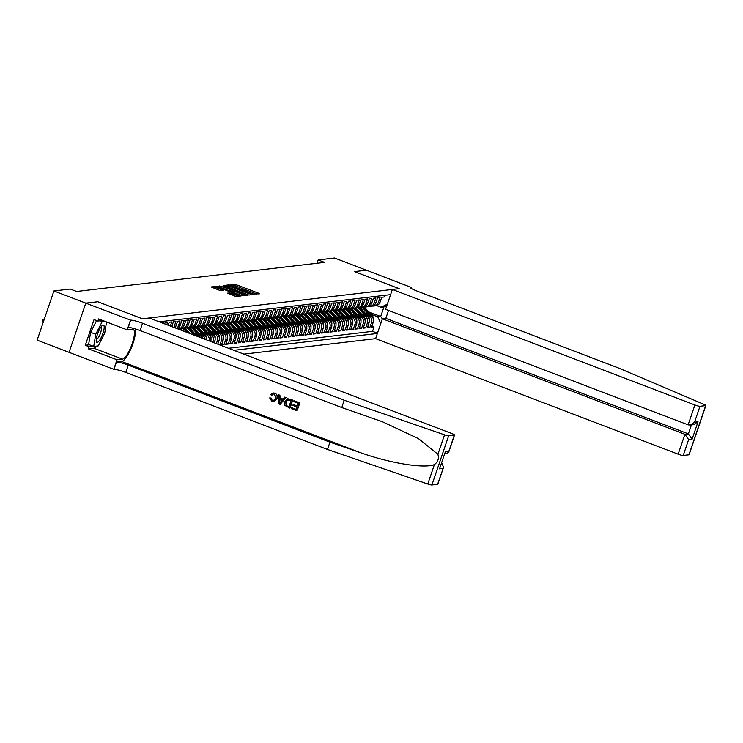 <?xml version="1.0" encoding="UTF-8"?>
<svg xmlns="http://www.w3.org/2000/svg" width="743" height="743" viewBox="0 0 743 743"><rect width="100%" height="100%" fill="white"/><g stroke="black" fill="none" stroke-linecap="round" stroke-linejoin="round"><path stroke-width="1.11" d="M254.013 293.987L259.521 293.782L258.685 293.253L236.125 284.643L230.116 284.718L232.438 285.321A4.449 0.585 18.8 0 1 237.751 286.696L239.636 287.42A4.449 0.585 18.8 0 1 242.543 289.008A4.449 0.585 18.8 0 1 242.339 289.101L244.085 289.77A4.449 0.585 18.8 0 1 249.407 291.154L251.283 291.869A4.449 0.585 18.8 0 1 254.19 293.457A4.449 0.585 18.8 0 1 253.985 293.55L254.19 293.457M227.442 293.132L236.274 296.503L241.104 295.937L240.258 295.417L216.037 286.371L211.151 286.965L219.705 290.383L223.494 290.541L218.795 288.6A3.724 0.492 18.8 0 1 216.371 287.272A3.724 0.492 18.8 0 1 220.987 288.34L235.828 294.014A3.724 0.492 18.8 0 1 238.262 295.342A3.724 0.492 18.8 0 1 233.646 294.265L229.503 292.891L227.404 293.225M53.895 290.95L70.251 289.036L76.631 291.47L324.552 262.363L318.171 259.92L334.526 258.007L366.438 270.192L354.522 271.585L399.195 288.646L392.36 289.454L694.891 404.981A4.254 0.567 18.8 0 0 699.971 406.291L705.655 405.622A4.254 0.567 18.8 0 0 705.85 405.529A4.254 0.567 18.8 0 0 703.955 404.368L618.603 368.045L416.925 291.033A9.919 1.31 -161.2 0 1 410.452 287.495A9.919 1.31 -161.2 0 1 410.907 287.272L366.457 270.183L354.457 271.594L399.14 288.656L142.461 318.793L97.788 301.732L85.807 303.135L53.895 290.95L37.15 340.145L69.043 352.331L85.789 303.144L97.723 301.742L142.405 318.803L149.241 317.995L451.763 433.522A4.254 0.567 18.8 0 1 454.53 435.045A4.254 0.567 18.8 0 1 454.335 435.129L448.651 435.797L431.906 484.993A4.254 0.567 -161.2 0 1 427.782 484.027L327.477 449.459L125.799 372.438A9.919 1.31 18.8 0 0 113.948 369.373L69.043 352.34M247.335 294.581L248.998 295.017L253.818 294.451L252.973 293.922L230.423 285.312L228.76 284.875L223.875 285.479L247.335 294.581M247.456 295.194L240.973 295.333L217.513 286.222L221.303 286.38L232.113 290.299L233.543 290.114L232.633 289.612L223.689 285.916L247.456 295.194M216.594 332.251L218.247 332.883A5.665 5.415 83.3 0 1 221.544 340.145L223.206 339.95L221.553 344.808L224.052 344.511L221.934 343.703M220.764 331.759L222.417 332.39A5.665 5.415 83.3 0 1 225.705 339.662L227.377 339.458L225.723 344.315L228.222 344.018L226.095 343.21M224.934 331.267L226.578 331.898A5.665 5.415 83.3 0 1 229.875 339.17L231.537 338.975L229.893 343.823L232.392 343.535L230.265 342.718M229.095 330.784L230.748 331.415A5.665 5.415 83.3 0 1 234.045 338.678L235.707 338.483L234.054 343.34L236.553 343.043L234.435 342.235M233.265 330.291L234.909 330.923A5.665 5.415 83.3 0 1 238.206 338.195L239.878 337.991L238.224 342.848L240.723 342.551L238.596 341.743M237.426 329.799L239.079 330.431A5.665 5.415 83.3 0 1 242.376 337.703L244.038 337.508L242.385 342.356L244.893 342.068L242.766 341.251M241.596 329.316L243.249 329.948A5.665 5.415 83.3 0 1 246.546 337.211L248.208 337.016L246.555 341.873L249.054 341.576L246.936 340.768M245.766 328.824L247.41 329.455A5.665 5.415 83.3 0 1 250.707 336.728L252.379 336.523L250.725 341.381L253.224 341.083L251.097 340.275M249.927 328.332L251.58 328.963A5.665 5.415 83.3 0 1 254.877 336.235L256.539 336.04L254.886 340.888L257.394 340.6L255.267 339.783M254.097 327.849L255.75 328.48A5.665 5.415 83.3 0 1 259.038 335.743L260.709 335.548L259.056 340.405L261.555 340.108L259.437 339.3M258.267 327.357L259.911 327.988A5.665 5.415 83.3 0 1 263.208 335.251L264.88 335.056L263.226 339.913L265.725 339.616L263.598 338.808M262.428 326.864L264.081 327.496A5.665 5.415 83.3 0 1 267.378 334.768L269.04 334.573L267.387 339.421L269.885 339.133L267.768 338.316M266.598 326.381L268.251 327.013A5.665 5.415 83.3 0 1 271.539 334.276L273.21 334.081L271.557 338.938L274.056 338.641L271.929 337.833M270.768 325.889L272.412 326.521A5.665 5.415 83.3 0 1 275.709 333.783L277.371 333.588L275.727 338.446L278.226 338.149L276.099 337.341M274.929 325.397L276.582 326.028A5.665 5.415 83.3 0 1 279.879 333.301L281.541 333.105L279.888 337.954L282.386 337.666L280.269 336.848M279.099 324.914L280.743 325.545A5.665 5.415 83.3 0 1 284.04 332.808L285.711 332.613L284.058 337.471L286.557 337.173L284.43 336.365M283.259 324.422L284.913 325.053A5.665 5.415 83.3 0 1 288.21 332.316L289.872 332.121L288.219 336.978L290.727 336.681L288.6 335.873M287.43 323.929L289.083 324.561A5.665 5.415 83.3 0 1 292.38 331.833L294.042 331.638L292.389 336.486L294.887 336.198L292.77 335.381M291.6 323.446L293.244 324.069A5.665 5.415 83.3 0 1 296.541 331.341L298.212 331.146L296.559 336.003L299.058 335.706L296.931 334.898M295.76 322.954L297.414 323.586A5.665 5.415 83.3 0 1 300.711 330.849L302.373 330.654L300.72 335.511L303.228 335.214L301.101 334.406M299.931 322.462L301.584 323.094A5.665 5.415 83.3 0 1 304.871 330.366L306.543 330.171L304.89 335.019L307.388 334.731L305.271 333.913M304.101 321.979L305.744 322.601A5.665 5.415 83.3 0 1 309.042 329.873L310.713 329.678L309.06 334.536L311.558 334.239L309.432 333.431M308.261 321.487L309.915 322.118A5.665 5.415 83.3 0 1 313.212 329.381L314.874 329.186L313.221 334.044L315.719 333.746L313.602 332.938M312.431 320.995L314.085 321.626A5.665 5.415 83.3 0 1 317.372 328.898L319.044 328.703L317.391 333.551L319.889 333.263L317.763 332.446M316.602 320.512L318.245 321.134A5.665 5.415 83.3 0 1 321.543 328.406L323.205 328.211L321.561 333.068L324.059 332.771L321.933 331.963M320.762 320.019L322.416 320.651A5.665 5.415 83.3 0 1 325.713 327.914L327.375 327.719L325.722 332.576L328.22 332.279L326.103 331.471M324.932 319.527L326.576 320.159A5.665 5.415 83.3 0 1 329.873 327.431L331.545 327.236L329.892 332.084L332.39 331.796L330.264 330.979M329.093 319.044L330.746 319.666A5.665 5.415 83.3 0 1 334.044 326.939L335.706 326.744L334.053 331.592L336.56 331.304L334.434 330.496M333.263 318.552L334.917 319.184A5.665 5.415 83.3 0 1 338.214 326.446L339.876 326.251L338.223 331.109L340.721 330.811L338.604 330.003M337.433 318.06L339.077 318.691A5.665 5.415 83.3 0 1 342.374 325.963L344.046 325.768L342.393 330.616L344.891 330.329L342.764 329.511M341.594 317.577L343.247 318.199A5.665 5.415 83.3 0 1 346.544 325.471L348.207 325.276L346.554 330.124L349.061 329.836L346.935 329.028M345.764 317.085L347.418 317.716A5.665 5.415 83.3 0 1 350.705 324.979L352.377 324.784L350.724 329.641L353.222 329.344L351.105 328.536M349.934 316.592L351.578 317.224A5.665 5.415 83.3 0 1 354.875 324.496L356.547 324.301L354.894 329.149L357.392 328.852L355.265 328.044M354.095 316.109L355.748 316.732A5.665 5.415 83.3 0 1 359.045 324.004L360.708 323.809L359.055 328.657L361.553 328.369L359.436 327.552M358.265 315.617L359.918 316.249A5.665 5.415 83.3 0 1 363.206 323.511L364.878 323.316L363.225 328.174L365.723 327.877L363.596 327.069M362.435 315.125L364.079 315.756A5.665 5.415 83.3 0 1 367.376 323.029L369.039 322.834L367.395 327.682L369.893 327.384L371.546 322.536A5.665 5.415 -96.7 0 0 368.249 315.264L366.596 314.642M367.766 326.576L369.893 327.384M384.809 295.315L384.242 296.986L381.744 297.274L380.091 302.132A5.665 5.415 -96.7 0 1 375.642 305.81L373.98 306.005A5.665 5.415 -96.7 0 0 378.419 302.327L380.072 297.469L377.574 297.767L375.921 302.615A5.665 5.415 -96.7 0 1 371.481 306.302L369.81 306.497A5.665 5.415 83.3 0 1 368.547 306.488M369.81 306.497A5.665 5.415 83.3 0 0 374.258 302.819L375.912 297.962L373.413 298.259L371.76 303.107A5.665 5.415 -96.7 0 1 367.311 306.785L365.649 306.98A5.665 5.415 83.3 0 1 364.376 306.98M365.649 306.98A5.665 5.415 83.3 0 0 370.088 303.302L371.741 298.454L369.243 298.742L367.59 303.599A5.665 5.415 -96.7 0 1 363.141 307.277L361.479 307.472A5.665 5.415 83.3 0 1 360.206 307.463M361.479 307.472A5.665 5.415 83.3 0 0 365.928 303.794L367.571 298.937L365.073 299.234L363.42 304.091A5.665 5.415 -96.7 0 1 358.98 307.769L357.309 307.964A5.665 5.415 83.3 0 1 356.046 307.955M357.309 307.964A5.665 5.415 83.3 0 0 361.757 304.286L363.411 299.429L360.912 299.726L359.259 304.574A5.665 5.415 -96.7 0 1 354.81 308.252L353.148 308.447A5.665 5.415 83.3 0 1 351.876 308.447M353.148 308.447A5.665 5.415 83.3 0 0 357.587 304.769L359.24 299.921L356.742 300.209L355.089 305.067A5.665 5.415 -96.7 0 1 350.64 308.744L348.978 308.939A5.665 5.415 83.3 0 1 347.705 308.93M348.978 308.939A5.665 5.415 83.3 0 0 353.427 305.262L355.08 300.404L352.572 300.701L350.919 305.559A5.665 5.415 -96.7 0 1 346.479 309.237L344.808 309.432A5.665 5.415 83.3 0 1 343.545 309.422M344.808 309.432A5.665 5.415 83.3 0 0 349.256 305.754L350.91 300.896L348.411 301.194L346.758 306.042A5.665 5.415 -96.7 0 1 342.309 309.72L340.647 309.915A5.665 5.415 83.3 0 1 339.375 309.915M340.647 309.915A5.665 5.415 83.3 0 0 345.086 306.237L346.74 301.389L344.241 301.677L342.588 306.534A5.665 5.415 -96.7 0 1 338.149 310.212L336.477 310.407A5.665 5.415 83.3 0 1 335.214 310.398M336.477 310.407A5.665 5.415 83.3 0 0 340.926 306.729L342.579 301.872L340.071 302.169L338.427 307.026A5.665 5.415 -96.7 0 1 333.978 310.704L332.307 310.899A5.665 5.415 83.3 0 1 331.044 310.89M332.307 310.899A5.665 5.415 83.3 0 0 336.755 307.221L338.409 302.364L335.91 302.661L334.257 307.509A5.665 5.415 -96.7 0 1 329.808 311.187L328.146 311.382A5.665 5.415 83.3 0 1 326.874 311.382M328.146 311.382A5.665 5.415 83.3 0 0 332.585 307.704L334.239 302.856L331.74 303.144L330.087 308.001A5.665 5.415 -96.7 0 1 325.648 311.679L323.976 311.874A5.665 5.415 83.3 0 1 322.713 311.865M323.976 311.874A5.665 5.415 83.3 0 0 328.425 308.196L330.078 303.339L327.57 303.636L325.926 308.494A5.665 5.415 -96.7 0 1 321.478 312.171L319.815 312.366A5.665 5.415 83.3 0 1 318.543 312.357M319.815 312.366A5.665 5.415 83.3 0 0 324.254 308.689L325.908 303.831L323.409 304.128L321.756 308.977A5.665 5.415 -96.7 0 1 317.307 312.654L315.645 312.859A5.665 5.415 83.3 0 1 314.373 312.849M315.645 312.859A5.665 5.415 83.3 0 0 320.094 309.172L321.738 304.324L319.239 304.611L317.586 309.469A5.665 5.415 -96.7 0 1 313.147 313.147L311.475 313.342A5.665 5.415 83.3 0 1 310.212 313.332M311.475 313.342A5.665 5.415 83.3 0 0 315.924 309.664L317.577 304.806L315.078 305.104L313.425 309.961A5.665 5.415 -96.7 0 1 308.977 313.639L307.314 313.834A5.665 5.415 83.3 0 1 306.042 313.825M307.314 313.834A5.665 5.415 83.3 0 0 311.754 310.156L313.407 305.299L310.908 305.596L309.255 310.444A5.665 5.415 -96.7 0 1 304.806 314.122L303.144 314.326A5.665 5.415 83.3 0 1 301.872 314.317M303.144 314.326A5.665 5.415 83.3 0 0 307.593 310.639L309.237 305.791L306.738 306.079L305.085 310.936A5.665 5.415 -96.7 0 1 300.646 314.614L298.974 314.809A5.665 5.415 83.3 0 1 297.711 314.8M298.974 314.809A5.665 5.415 83.3 0 0 303.423 311.131L305.076 306.274L302.577 306.571L300.924 311.428A5.665 5.415 -96.7 0 1 296.476 315.106L294.813 315.301A5.665 5.415 83.3 0 1 293.541 315.292M294.813 315.301A5.665 5.415 83.3 0 0 299.253 311.623L300.906 306.766L298.407 307.063L296.754 311.911A5.665 5.415 -96.7 0 1 292.315 315.589L290.643 315.794A5.665 5.415 83.3 0 1 289.38 315.784M290.643 315.794A5.665 5.415 83.3 0 0 295.092 312.106L296.745 307.258L294.237 307.546L292.593 312.404A5.665 5.415 -96.7 0 1 288.145 316.081L286.473 316.277A5.665 5.415 83.3 0 1 285.21 316.267M286.473 316.277A5.665 5.415 83.3 0 0 290.922 312.599L292.575 307.751L290.076 308.039L288.423 312.896A5.665 5.415 -96.7 0 1 283.975 316.574L282.312 316.769A5.665 5.415 83.3 0 1 281.04 316.759M282.312 316.769A5.665 5.415 83.3 0 0 286.752 313.091L288.405 308.234L285.906 308.531L284.253 313.379A5.665 5.415 -96.7 0 1 279.814 317.066L278.142 317.261A5.665 5.415 83.3 0 1 276.879 317.252M278.142 317.261A5.665 5.415 83.3 0 0 282.591 313.574L284.244 308.726L281.736 309.014L280.092 313.871A5.665 5.415 -96.7 0 1 275.644 317.549L273.981 317.744A5.665 5.415 83.3 0 1 272.709 317.735M273.981 317.744A5.665 5.415 83.3 0 0 278.421 314.066L280.074 309.218L277.576 309.506L275.922 314.363A5.665 5.415 -96.7 0 1 271.474 318.041L269.811 318.236A5.665 5.415 83.3 0 1 268.539 318.227M269.811 318.236A5.665 5.415 83.3 0 0 274.26 314.558L275.904 309.701L273.405 309.998L271.752 314.846A5.665 5.415 -96.7 0 1 267.313 318.533L265.641 318.728A5.665 5.415 83.3 0 1 264.378 318.719M265.641 318.728A5.665 5.415 83.3 0 0 270.09 315.041L271.743 310.193L269.245 310.481L267.591 315.338A5.665 5.415 -96.7 0 1 263.143 319.016L261.48 319.211A5.665 5.415 83.3 0 1 260.208 319.202M261.48 319.211A5.665 5.415 83.3 0 0 265.92 315.534L267.573 310.685L265.075 310.973L263.421 315.831A5.665 5.415 -96.7 0 1 258.973 319.509L257.31 319.704A5.665 5.415 83.3 0 1 256.038 319.694M257.31 319.704A5.665 5.415 83.3 0 0 261.759 316.026L263.403 311.168L260.904 311.466L259.251 316.314A5.665 5.415 -96.7 0 1 254.812 320.001L253.14 320.196A5.665 5.415 83.3 0 1 251.877 320.187M253.14 320.196A5.665 5.415 83.3 0 0 257.589 316.509L259.242 311.661L256.744 311.958L255.09 316.806A5.665 5.415 -96.7 0 1 250.642 320.484L248.979 320.679A5.665 5.415 83.3 0 1 247.707 320.679M248.979 320.679A5.665 5.415 83.3 0 0 253.419 317.001L255.072 312.153L252.574 312.441L250.92 317.298A5.665 5.415 -96.7 0 1 246.481 320.976L244.809 321.171A5.665 5.415 83.3 0 1 243.546 321.162M244.809 321.171A5.665 5.415 83.3 0 0 249.258 317.493L250.911 312.636L248.403 312.933L246.76 317.781A5.665 5.415 -96.7 0 1 242.311 321.468L240.639 321.663A5.665 5.415 83.3 0 1 239.376 321.654M240.639 321.663A5.665 5.415 83.3 0 0 245.088 317.976L246.741 313.128L244.243 313.425L242.589 318.273A5.665 5.415 -96.7 0 1 238.141 321.951L236.478 322.146A5.665 5.415 83.3 0 1 235.206 322.146M236.478 322.146A5.665 5.415 83.3 0 0 240.918 318.468L242.571 313.62L240.073 313.908L238.419 318.766A5.665 5.415 -96.7 0 1 233.98 322.443L232.308 322.638A5.665 5.415 83.3 0 1 231.045 322.629M232.308 322.638A5.665 5.415 83.3 0 0 236.757 318.961L238.41 314.103L235.903 314.4L234.259 319.249A5.665 5.415 -96.7 0 1 229.81 322.936L228.147 323.131A5.665 5.415 83.3 0 1 226.875 323.121M228.147 323.131A5.665 5.415 83.3 0 0 232.587 319.453L234.24 314.595L231.742 314.893L230.089 319.741A5.665 5.415 -96.7 0 1 225.64 323.419L223.977 323.614A5.665 5.415 83.3 0 1 222.705 323.614M223.977 323.614A5.665 5.415 83.3 0 0 228.426 319.936L230.07 315.088L227.572 315.376L225.918 320.233A5.665 5.415 -96.7 0 1 221.479 323.911L219.807 324.106A5.665 5.415 83.3 0 1 218.544 324.097M219.807 324.106A5.665 5.415 83.3 0 0 224.256 320.428L225.909 315.571L223.411 315.868L221.758 320.716A5.665 5.415 -96.7 0 1 217.309 324.403L215.646 324.598A5.665 5.415 83.3 0 1 214.374 324.589M215.646 324.598A5.665 5.415 83.3 0 0 220.086 320.92L221.739 316.063L219.241 316.36L217.588 321.208A5.665 5.415 -96.7 0 1 213.139 324.886L211.476 325.081A5.665 5.415 83.3 0 1 210.204 325.081M211.476 325.081A5.665 5.415 83.3 0 0 215.925 321.403L217.569 316.555L215.071 316.843L213.417 321.7A5.665 5.415 -96.7 0 1 208.978 325.378L207.306 325.573A5.665 5.415 83.3 0 1 206.043 325.564M207.306 325.573A5.665 5.415 83.3 0 0 211.755 321.895L213.408 317.038L210.91 317.335L209.257 322.183A5.665 5.415 -96.7 0 1 204.808 325.871L203.145 326.066A5.665 5.415 83.3 0 1 201.873 326.056M203.145 326.066A5.665 5.415 83.3 0 0 207.585 322.388L209.238 317.53L206.74 317.828L205.087 322.676A5.665 5.415 -96.7 0 1 200.647 326.353L198.975 326.548A5.665 5.415 83.3 0 1 197.712 326.548M198.975 326.548A5.665 5.415 83.3 0 0 203.424 322.871L205.077 318.023L202.57 318.31L200.926 323.168A5.665 5.415 -96.7 0 1 196.477 326.846L194.805 327.041A5.665 5.415 83.3 0 1 193.542 327.031M194.805 327.041A5.665 5.415 83.3 0 0 199.254 323.363L200.907 318.506L198.409 318.803L196.756 323.66A5.665 5.415 -96.7 0 1 192.307 327.338L190.645 327.533A5.665 5.415 83.3 0 1 189.372 327.524M190.645 327.533A5.665 5.415 83.3 0 0 195.084 323.855L196.737 318.998L194.239 319.295L192.586 324.143A5.665 5.415 -96.7 0 1 188.146 327.821L186.474 328.016A5.665 5.415 83.3 0 1 185.211 328.016M186.474 328.016A5.665 5.415 83.3 0 0 190.923 324.338L192.576 319.49L190.069 319.778L188.425 324.635A5.665 5.415 -96.7 0 1 183.976 328.313L182.314 328.508A5.665 5.415 83.3 0 1 181.041 328.499M182.314 328.508A5.665 5.415 83.3 0 0 186.753 324.83L188.406 319.973L185.908 320.27L184.255 325.128A5.665 5.415 -96.7 0 1 179.806 328.805L178.144 329A5.665 5.415 83.3 0 1 178.069 329.01M178.144 329A5.665 5.415 83.3 0 0 182.592 325.323L184.236 320.465L181.738 320.762L180.085 325.61A5.665 5.415 -96.7 0 1 177.41 328.759M176.555 328.434A5.665 5.415 83.3 0 0 178.422 325.805L180.075 320.957L177.577 321.245L175.924 326.103A5.665 5.415 -96.7 0 1 174.976 327.83M173.76 327.366A5.665 5.415 83.3 0 0 174.252 326.298L175.905 321.44L173.407 321.738L171.744 326.595M170.333 326.056L171.735 321.933L169.237 322.23L168.215 325.248M166.794 324.7L167.574 322.425L165.076 322.713L164.677 323.892M163.256 323.354L163.404 322.908L162.411 323.029M202.235 338.232A5.665 5.415 -96.7 0 0 199.078 335.13L194.61 333.421M199.997 337.387A5.665 5.415 83.3 0 0 197.415 335.325L195.762 334.694M206.851 339.997A5.665 5.415 -96.7 0 0 203.248 334.638L198.771 332.929M205.124 339.337A5.665 5.415 83.3 0 0 201.576 334.833L199.932 334.211M210.696 341.464L210.706 341.418A5.665 5.415 -96.7 0 0 207.408 334.155L202.941 332.446M209.229 340.907A5.665 5.415 83.3 0 0 205.746 334.35L204.093 333.718M214.235 342.82L214.876 340.935A5.665 5.415 -96.7 0 0 211.579 333.663L207.111 331.954M212.814 342.282L213.204 341.13A5.665 5.415 83.3 0 0 209.916 333.858L208.263 333.226M217.773 344.167L219.046 340.443A5.665 5.415 -96.7 0 0 215.749 333.17L211.272 331.462M216.352 343.628L217.374 340.638A5.665 5.415 83.3 0 0 214.077 333.366L212.433 332.734M223.206 339.95A5.665 5.415 -96.7 0 0 219.909 332.688L215.442 330.979M227.377 339.458A5.665 5.415 -96.7 0 0 224.08 332.195L219.603 330.486M231.537 338.975A5.665 5.415 -96.7 0 0 228.25 331.703L223.773 329.994M235.707 338.483A5.665 5.415 -96.7 0 0 232.41 331.22L227.943 329.511M239.878 337.991A5.665 5.415 -96.7 0 0 236.58 330.728L232.104 329.019M244.038 337.508A5.665 5.415 -96.7 0 0 240.751 330.236L236.274 328.527M248.208 337.016A5.665 5.415 -96.7 0 0 244.911 329.753L240.444 328.044M252.379 336.523A5.665 5.415 -96.7 0 0 249.081 329.26L244.605 327.552M256.539 336.04A5.665 5.415 -96.7 0 0 253.242 328.768L248.775 327.059M260.709 335.548A5.665 5.415 -96.7 0 0 257.412 328.285L252.945 326.576M264.88 335.056A5.665 5.415 -96.7 0 0 261.582 327.793L257.106 326.084M269.04 334.573A5.665 5.415 -96.7 0 0 265.743 327.301L261.276 325.592M273.21 334.081A5.665 5.415 -96.7 0 0 269.913 326.809L265.437 325.109M277.371 333.588A5.665 5.415 -96.7 0 0 274.083 326.326L269.607 324.617M281.541 333.105A5.665 5.415 -96.7 0 0 278.244 325.833L273.777 324.124M285.711 332.613A5.665 5.415 -96.7 0 0 282.414 325.341L277.938 323.642M289.872 332.121A5.665 5.415 -96.7 0 0 286.584 324.858L282.108 323.149M294.042 331.638A5.665 5.415 -96.7 0 0 290.745 324.366L286.278 322.657M298.212 331.146A5.665 5.415 -96.7 0 0 294.915 323.874L290.439 322.174M302.373 330.654A5.665 5.415 -96.7 0 0 299.076 323.391L294.609 321.682M306.543 330.171A5.665 5.415 -96.7 0 0 303.246 322.899L298.779 321.19M310.713 329.678A5.665 5.415 -96.7 0 0 307.416 322.406L302.94 320.707M314.874 329.186A5.665 5.415 -96.7 0 0 311.577 321.923L307.11 320.214M319.044 328.703A5.665 5.415 -96.7 0 0 315.747 321.431L311.271 319.722M323.205 328.211A5.665 5.415 -96.7 0 0 319.917 320.939L315.441 319.23M327.375 327.719A5.665 5.415 -96.7 0 0 324.078 320.456L319.611 318.747M331.545 327.236A5.665 5.415 -96.7 0 0 328.248 319.964L323.772 318.255M335.706 326.744A5.665 5.415 -96.7 0 0 332.418 319.471L327.942 317.763M339.876 326.251A5.665 5.415 -96.7 0 0 336.579 318.988L332.112 317.28M344.046 325.768A5.665 5.415 -96.7 0 0 340.749 318.496L336.273 316.787M348.207 325.276A5.665 5.415 -96.7 0 0 344.91 318.004L340.443 316.295M352.377 324.784A5.665 5.415 -96.7 0 0 349.08 317.521L344.613 315.812M356.547 324.301A5.665 5.415 -96.7 0 0 353.25 317.029L348.773 315.32M360.708 323.809A5.665 5.415 -96.7 0 0 357.411 316.537L352.944 314.828M364.878 323.316A5.665 5.415 -96.7 0 0 361.581 316.054L357.104 314.345M369.039 322.834A5.665 5.415 -96.7 0 0 365.751 315.561L361.274 313.852M243.834 354.123L375.614 338.65L678.136 454.177L684.907 434.293L688.362 433.893L691.417 424.922M233.859 350.315L377.379 333.458M390.595 294.637L159.206 321.803M228.5 348.263L372.54 331.35L374.054 326.901L371.556 327.189L373.209 322.341A5.665 5.415 -96.7 0 0 369.912 315.069L365.445 313.36M372.707 305.995A5.665 5.415 -96.7 0 0 373.98 306.005M367.376 323.029L365.723 327.877M363.206 323.511L361.553 328.369M359.045 324.004L357.392 328.852M354.875 324.496L353.222 329.344M350.705 324.979L349.061 329.836M346.544 325.471L344.891 330.329M342.374 325.963L340.721 330.811M338.214 326.446L336.56 331.304M334.044 326.939L332.39 331.796M329.873 327.431L328.22 332.279M325.713 327.914L324.059 332.771M321.543 328.406L319.889 333.263M317.372 328.898L315.719 333.746M313.212 329.381L311.558 334.239M309.042 329.873L307.388 334.731M304.871 330.366L303.228 335.214M300.711 330.849L299.058 335.706M296.541 331.341L294.887 336.198M292.38 331.833L290.727 336.681M288.21 332.316L286.557 337.173M284.04 332.808L282.386 337.666M279.879 333.301L278.226 338.149M275.709 333.783L274.056 338.641M271.539 334.276L269.885 339.133M267.378 334.768L265.725 339.616M263.208 335.251L261.555 340.108M259.038 335.743L257.394 340.6M254.877 336.235L253.224 341.083M250.707 336.728L249.054 341.576M246.546 337.211L244.893 342.068M242.376 337.703L240.723 342.551M238.206 338.195L236.553 343.043M234.045 338.678L232.392 343.535M229.875 339.17L228.222 344.018M225.705 339.662L224.052 344.511M221.544 340.145L219.9 344.984M380.787 323.465L377.778 316.824L370.766 314.15M377.778 316.824L380.695 316.481L383.955 306.905L381.038 307.249L387.354 304.175M368.742 311.921L380.695 316.481L382.357 318.849M376.664 305.587L381.038 307.249M318.171 259.92L317.038 263.245M371.937 326.084L374.054 326.901M372.54 331.35L377.463 333.236M383.955 306.905L386.824 305.717M235.912 286.064L234.026 285.535M256.92 294.079L252.88 292.538M247.568 290.513L241.224 288.089M229.076 286.343L226.086 286.473M251.617 293.829L229.476 285.674A4.449 0.585 18.8 0 0 229.271 285.767A4.449 0.585 18.8 0 0 232.169 287.355L245.701 292.519A4.449 0.585 18.8 0 0 251.023 293.903L251.617 293.829L251.301 294.739M229.02 287.002A4.449 0.585 18.8 0 0 228.816 287.095A4.449 0.585 18.8 0 0 230.126 288.015M247.094 294.497A4.449 0.585 18.8 0 0 248.979 295.017M231.027 291.535L233.061 291.377M233.218 291.052L233.72 291.247M244.308 295.287L244.856 295.5M239.943 293.494A3.724 0.492 18.8 0 0 244.558 294.572A3.724 0.492 18.8 0 0 242.125 293.244L236.896 291.247L233.804 291.005L239.943 293.494L239.506 294.767M241.224 295.426A3.724 0.492 18.8 0 0 242.348 295.742M233.831 291.07L233.478 292.473M234.992 296.216A3.724 0.492 18.8 0 0 235.856 296.457M216.371 287.272L215.916 288.6A3.724 0.492 18.8 0 0 216.91 289.315M216.185 287.792L213.362 287.959M238.503 296.243L238.011 296.058M373.45 319.546A3.752 3.585 -96.7 0 0 372.54 316.109L366.345 309.283A10.839 10.356 -96.7 0 0 363.717 307.175M368.974 314.707L364.265 309.525A10.839 10.356 -96.7 0 0 361.683 307.444M371.974 316.462A3.752 3.585 -96.7 0 0 371.751 316.202L365.556 309.376A10.839 10.356 -96.7 0 0 362.974 307.296M362.473 307.351A10.839 10.356 83.3 0 1 365.054 309.432L370.339 315.255M96.311 341.371A9.213 2.443 110.9 0 0 101.085 337.777A9.213 2.443 110.9 0 0 104.113 326.084A9.213 2.443 110.9 0 0 102.014 325.75A9.213 2.443 110.9 0 0 97.937 332.864A9.213 2.443 110.9 0 0 96.237 340.888A9.213 2.443 110.9 0 0 96.311 341.371M96.302 338.957A6.306 1.672 110.9 0 0 96.451 339.04A6.306 1.672 110.9 0 0 99.803 334.87A6.306 1.672 110.9 0 0 101.373 327.923A6.306 1.672 110.9 0 0 100.955 327.264A6.306 1.672 110.9 0 0 100.779 327.236M106.546 321.96L104.707 333.198L98.234 345.894L93.729 346.424L88.621 344.473L90.609 332.307L96.599 320.567M100.156 320.781L102.2 321.561L104.726 321.264M93.729 346.424L95.717 334.257L102.2 321.561M90.609 332.307L95.717 334.257M388.533 310.453L385.84 318.366L382.385 318.766L684.907 434.293L688.631 439.596L683.216 455.487L688.91 454.818L705.655 405.622M382.385 318.766L375.614 338.65M411.139 287.244L410.851 288.089M392.36 289.454L385.598 309.329L688.12 424.857L694.891 404.981M705.85 405.529L689.105 454.725A4.254 0.567 -161.2 0 1 688.91 454.818M683.216 455.487A4.254 0.567 -161.2 0 1 678.136 454.177M385.84 318.366L688.362 433.893L692.086 439.197L688.631 439.596M699.971 406.291L694.556 422.182L690.108 425.07L688.12 424.857M694.556 422.182L698.021 421.773L693.563 424.671L690.108 425.07M299.735 402.78L293.949 400.663L299.735 402.78A18.454 4.885 110.9 0 1 297.014 410.758L291.432 408.715L291.99 407.768L296.095 409.337M297.265 405.929L293.188 404.536L297.209 406.068L298.147 403.31L293.634 401.582L293.949 400.663M289.761 408.083L289.946 408.056A18.454 4.885 110.9 0 0 292.658 400.078L287.755 398.722L292.473 400.106L289.761 408.083L284.903 405.455L284.82 401.74L287.755 398.722M274.808 393.149L273.025 392.945L274.808 393.149C277.139 394.264 277.901 396.093 277.093 398.638L273.87 401.573L271.864 401.359L269.7 397.914L271.176 398.053L272.226 400.458L273.387 400.635L275.681 398.267L274.408 394.134L273.35 393.985L271.901 395.267M327.477 449.459L329.957 442.178L128.279 365.157A9.919 1.31 18.8 0 0 116.428 362.092L121.629 361.479A18.454 4.885 110.9 0 0 131.214 348.096A18.454 4.885 110.9 0 0 135.365 328.908M329.957 442.178L360.717 452.775C389.991 463.26 424.782 468.833 434.404 464.57C437.989 461.914 439.15 458.487 437.906 454.289L418.513 438.667L382.441 421.745L341.752 407.545L140.065 330.524A9.919 1.31 18.8 0 0 128.214 327.459L130.694 320.177L85.789 303.144M280.111 404.396L286.055 397.561L284.718 397.143L285.86 397.579L280.111 404.396L278.885 403.932L278.56 394.793L279.712 395.23L279.749 398.016L283.009 399.26L284.718 397.143M283.111 399.14L280.055 397.979L279.897 395.211L278.56 394.793M341.752 407.545L344.232 400.263L142.545 323.242A9.919 1.31 18.8 0 0 130.694 320.177M437.59 484.325L443.562 467.282L437.785 484.241A4.254 0.567 -161.2 0 1 437.59 484.325L431.906 484.993M437.906 454.289L444.528 434.831L344.232 400.263M96.739 346.071A15.937 4.226 -69.1 0 1 93.841 348.198L88.408 348.839L89.132 346.712L93.219 346.229M102.683 320.484L97.862 321.05L94.036 319.592L85.296 345.254L89.132 346.712M97.862 321.05L98.587 318.923L127.183 329.846L130.462 320.205M113.716 369.401L116.995 359.761L122.437 359.12A15.937 4.226 110.9 0 0 131.855 344.641A15.937 4.226 110.9 0 0 133.22 329.27A15.937 4.226 110.9 0 0 132.626 329.205L127.183 329.846M88.408 348.839L116.995 359.761M441.751 462.833L443.562 467.282M444.528 434.831A4.254 0.567 18.8 0 0 448.651 435.797M85.296 345.254L89.392 344.771M443.004 468.443L439.54 468.842L445.475 451.428L448.93 451.02L448.763 451.995L446.719 453.648L444.806 453.871M269.7 397.914L271.176 398.053M270.861 398.09L272.226 400.458M274.622 393.168C276.907 394.282 277.613 396.121 276.758 398.675L277.093 398.638M276.758 398.675L273.665 401.601M271.585 395.304L270.591 394.635L273.025 392.945M280.835 401.972L282.368 400.059L279.758 399.065L279.814 403.245L280.835 401.972M279.786 401.443L280.092 399.019M291.08 400.607L287.504 399.883L285.897 402.167L286.231 405.511L288.99 406.746L291.08 400.607M288.033 399.725L285.897 402.167M286.231 405.511L286.222 402.13M287.439 406.152L286.482 405.474M289.027 406.635L287.69 406.124M291.739 407.796L296.058 409.449L296.894 406.997L292.872 405.455L293.188 404.536M299.54 402.799L296.829 410.777M369.28 320.029A3.752 3.585 -96.7 0 0 368.379 316.592L362.185 309.775A10.839 10.356 -96.7 0 0 359.556 307.667M364.804 315.199L360.104 310.017A10.839 10.356 -96.7 0 0 357.513 307.936M367.804 316.955A3.752 3.585 -96.7 0 0 367.581 316.685L361.395 309.868A10.839 10.356 -96.7 0 0 358.804 307.788M358.312 307.843A10.839 10.356 83.3 0 1 360.894 309.924L366.178 315.747M365.119 320.521A3.752 3.585 -96.7 0 0 364.209 317.085L358.015 310.258A10.839 10.356 -96.7 0 0 355.386 308.159M360.634 315.691L355.934 310.509A10.839 10.356 -96.7 0 0 353.352 308.429M363.633 317.447A3.752 3.585 -96.7 0 0 363.42 317.177L357.225 310.351A10.839 10.356 -96.7 0 0 354.643 308.28M354.142 308.336A10.839 10.356 83.3 0 1 356.724 310.416L362.008 316.23M360.949 321.013A3.752 3.585 -96.7 0 0 360.039 317.577L353.854 310.75A10.839 10.356 -96.7 0 0 351.216 308.642M356.473 316.174L351.764 310.992A10.839 10.356 -96.7 0 0 349.182 308.921M359.473 317.93A3.752 3.585 -96.7 0 0 359.25 317.67L353.055 310.843A10.839 10.356 -96.7 0 0 350.473 308.763M349.972 308.819A10.839 10.356 83.3 0 1 352.553 310.899L357.838 316.722M356.789 321.496A3.752 3.585 -96.7 0 0 355.878 318.06L349.684 311.243A10.839 10.356 -96.7 0 0 347.055 309.134M352.303 316.667L347.603 311.484A10.839 10.356 -96.7 0 0 345.012 309.404M355.303 318.422A3.752 3.585 -96.7 0 0 355.08 318.153L348.894 311.336A10.839 10.356 -96.7 0 0 346.312 309.255M345.811 309.311A10.839 10.356 83.3 0 1 348.393 311.391L353.677 317.215M352.619 321.988A3.752 3.585 -96.7 0 0 351.708 318.552L345.514 311.726A10.839 10.356 -96.7 0 0 342.885 309.627M348.133 317.159L343.433 311.976A10.839 10.356 -96.7 0 0 340.851 309.896M351.133 318.914A3.752 3.585 -96.7 0 0 350.919 318.645L344.724 311.819A10.839 10.356 -96.7 0 0 342.142 309.747M341.641 309.803A10.839 10.356 83.3 0 1 344.223 311.884L349.507 317.707M348.448 322.481A3.752 3.585 -96.7 0 0 347.538 319.044L341.353 312.218A10.839 10.356 -96.7 0 0 338.715 310.11M343.972 317.651L339.263 312.459A10.839 10.356 -96.7 0 0 336.681 310.388M346.972 319.397A3.752 3.585 -96.7 0 0 346.749 319.137L340.554 312.311A10.839 10.356 -96.7 0 0 337.972 310.23M337.471 310.295A10.839 10.356 83.3 0 1 340.062 312.366L345.337 318.19M344.288 322.964A3.752 3.585 -96.7 0 0 343.377 319.527L337.183 312.71A10.839 10.356 -96.7 0 0 334.554 310.602M339.802 318.134L335.102 312.952A10.839 10.356 -96.7 0 0 332.52 310.871M342.802 319.889A3.752 3.585 -96.7 0 0 342.579 319.62L336.393 312.803A10.839 10.356 -96.7 0 0 333.811 310.723M333.31 310.778A10.839 10.356 83.3 0 1 335.892 312.859L341.176 318.682M340.118 323.456A3.752 3.585 -96.7 0 0 339.207 320.019L333.013 313.193A10.839 10.356 -96.7 0 0 330.384 311.094M335.641 318.626L330.932 313.444A10.839 10.356 -96.7 0 0 328.35 311.363M338.641 320.382A3.752 3.585 -96.7 0 0 338.418 320.112L332.223 313.286A10.839 10.356 -96.7 0 0 329.641 311.215M329.14 311.271A10.839 10.356 83.3 0 1 331.722 313.351L337.006 319.174M335.947 323.948A3.752 3.585 -96.7 0 0 335.037 320.512L328.852 313.685A10.839 10.356 -96.7 0 0 326.214 311.577M331.471 319.118L326.762 313.927A10.839 10.356 -96.7 0 0 324.18 311.856M334.471 320.865A3.752 3.585 -96.7 0 0 334.248 320.604L328.053 313.778A10.839 10.356 -96.7 0 0 325.471 311.698M324.979 311.763A10.839 10.356 83.3 0 1 327.561 313.834L332.836 319.657M331.787 324.431A3.752 3.585 -96.7 0 0 330.876 320.995L324.682 314.178A10.839 10.356 -96.7 0 0 322.053 312.069M327.301 319.601L322.601 314.419A10.839 10.356 -96.7 0 0 320.019 312.339M330.301 321.357A3.752 3.585 -96.7 0 0 330.087 321.087L323.892 314.27A10.839 10.356 -96.7 0 0 321.31 312.19M320.809 312.246A10.839 10.356 83.3 0 1 323.391 314.326L328.675 320.149M327.617 324.923A3.752 3.585 -96.7 0 0 326.706 321.487L320.512 314.661A10.839 10.356 -96.7 0 0 317.883 312.562M323.14 320.094L318.431 314.911A10.839 10.356 -96.7 0 0 315.849 312.831M326.14 321.849A3.752 3.585 -96.7 0 0 325.917 321.58L319.722 314.753A10.839 10.356 -96.7 0 0 317.14 312.682M316.639 312.738A10.839 10.356 83.3 0 1 319.221 314.818L324.505 320.642M323.446 325.415A3.752 3.585 -96.7 0 0 322.546 321.979L316.351 315.153A10.839 10.356 -96.7 0 0 313.722 313.044M318.97 320.586L314.261 315.394A10.839 10.356 -96.7 0 0 311.679 313.323M321.97 322.332A3.752 3.585 -96.7 0 0 321.747 322.072L315.561 315.246A10.839 10.356 -96.7 0 0 312.97 313.165M312.478 313.23A10.839 10.356 83.3 0 1 315.06 315.301L320.344 321.125M319.286 325.898A3.752 3.585 -96.7 0 0 318.375 322.462L312.181 315.645A10.839 10.356 -96.7 0 0 309.552 313.537M314.8 321.069L310.1 315.886A10.839 10.356 -96.7 0 0 307.518 313.806M317.8 322.824A3.752 3.585 -96.7 0 0 317.586 322.555L311.391 315.738A10.839 10.356 -96.7 0 0 308.809 313.657M308.308 313.713A10.839 10.356 83.3 0 1 310.89 315.794L316.174 321.617M315.116 326.391A3.752 3.585 -96.7 0 0 314.205 322.954L308.02 316.128A10.839 10.356 -96.7 0 0 305.382 314.029M310.639 321.561L305.93 316.379A10.839 10.356 -96.7 0 0 303.348 314.298M313.639 323.316A3.752 3.585 -96.7 0 0 313.416 323.047L307.221 316.221A10.839 10.356 -96.7 0 0 304.639 314.15M304.138 314.205A10.839 10.356 83.3 0 1 306.72 316.286L312.004 322.109M310.955 326.883A3.752 3.585 -96.7 0 0 310.045 323.446L303.85 316.62A10.839 10.356 -96.7 0 0 301.221 314.512M306.469 322.053L301.769 316.862A10.839 10.356 -96.7 0 0 299.178 314.791M309.469 323.799A3.752 3.585 -96.7 0 0 309.246 323.539L303.06 316.713A10.839 10.356 -96.7 0 0 300.478 314.633M299.977 314.698A10.839 10.356 83.3 0 1 302.559 316.769L307.843 322.592M306.785 327.366A3.752 3.585 -96.7 0 0 305.875 323.929L299.68 317.112A10.839 10.356 -96.7 0 0 297.051 315.004M302.299 322.536L297.599 317.354A10.839 10.356 -96.7 0 0 295.017 315.273M305.299 324.292A3.752 3.585 -96.7 0 0 305.085 324.022L298.89 317.205A10.839 10.356 -96.7 0 0 296.308 315.125M295.807 315.181A10.839 10.356 83.3 0 1 298.389 317.261L303.673 323.084M302.615 327.858A3.752 3.585 -96.7 0 0 301.704 324.422L295.519 317.605A10.839 10.356 -96.7 0 0 292.881 315.496M298.138 323.029L293.429 317.846A10.839 10.356 -96.7 0 0 290.847 315.766M301.138 324.784A3.752 3.585 -96.7 0 0 300.915 324.515L294.72 317.698A10.839 10.356 -96.7 0 0 292.138 315.617M291.637 315.673A10.839 10.356 83.3 0 1 294.228 317.753L299.503 323.576M298.454 328.35A3.752 3.585 -96.7 0 0 297.544 324.914L291.349 318.088A10.839 10.356 -96.7 0 0 288.721 315.979M293.968 323.521L289.268 318.338A10.839 10.356 -96.7 0 0 286.687 316.258M296.968 325.276A3.752 3.585 -96.7 0 0 296.745 325.007L290.559 318.18A10.839 10.356 -96.7 0 0 287.978 316.1M287.476 316.165A10.839 10.356 83.3 0 1 290.058 318.245L295.342 324.059M294.284 328.833A3.752 3.585 -96.7 0 0 293.374 325.397L287.179 318.58A10.839 10.356 -96.7 0 0 284.55 316.472M289.807 324.004L285.098 318.821A10.839 10.356 -96.7 0 0 282.516 316.741M292.807 325.759A3.752 3.585 -96.7 0 0 292.584 325.49L286.389 318.673A10.839 10.356 -96.7 0 0 283.807 316.592M283.306 316.648A10.839 10.356 83.3 0 1 285.888 318.728L291.172 324.552M290.114 329.325A3.752 3.585 -96.7 0 0 289.203 325.889L283.018 319.072A10.839 10.356 -96.7 0 0 280.38 316.964M285.637 324.496L280.928 319.314A10.839 10.356 -96.7 0 0 278.346 317.233M288.637 326.251A3.752 3.585 -96.7 0 0 288.414 325.982L282.219 319.165A10.839 10.356 -96.7 0 0 279.637 317.085M279.145 317.14A10.839 10.356 83.3 0 1 281.727 319.221L287.002 325.044M285.953 329.818A3.752 3.585 -96.7 0 0 285.043 326.381L278.848 319.555A10.839 10.356 -96.7 0 0 276.22 317.447M281.467 324.988L276.767 319.806A10.839 10.356 -96.7 0 0 274.186 317.725M284.467 326.744A3.752 3.585 -96.7 0 0 284.253 326.474L278.058 319.648A10.839 10.356 -96.7 0 0 275.477 317.567M274.975 317.632A10.839 10.356 83.3 0 1 277.557 319.713L282.842 325.527M281.783 330.301A3.752 3.585 -96.7 0 0 280.873 326.874L274.678 320.047A10.839 10.356 -96.7 0 0 272.049 317.939M277.306 325.471L272.597 320.289A10.839 10.356 -96.7 0 0 270.015 318.208M280.306 327.226A3.752 3.585 -96.7 0 0 280.083 326.966L273.888 320.14A10.839 10.356 -96.7 0 0 271.306 318.06M270.805 318.115A10.839 10.356 83.3 0 1 273.387 320.196L278.671 326.019M277.613 330.793A3.752 3.585 -96.7 0 0 276.712 327.357L270.517 320.539A10.839 10.356 -96.7 0 0 267.889 318.431M273.136 325.963L268.427 320.781A10.839 10.356 -96.7 0 0 265.845 318.701M276.136 327.719A3.752 3.585 -96.7 0 0 275.913 327.449L269.728 320.632A10.839 10.356 -96.7 0 0 267.136 318.552M266.644 318.608A10.839 10.356 83.3 0 1 269.226 320.688L274.511 326.511M273.452 331.285A3.752 3.585 -96.7 0 0 272.542 327.849L266.347 321.022A10.839 10.356 -96.7 0 0 263.719 318.914M268.966 326.456L264.267 321.273A10.839 10.356 -96.7 0 0 261.685 319.193M271.966 328.211A3.752 3.585 -96.7 0 0 271.752 327.942L265.557 321.115A10.839 10.356 -96.7 0 0 262.976 319.035M262.474 319.1A10.839 10.356 83.3 0 1 265.056 321.18L270.341 326.994M269.282 331.768A3.752 3.585 -96.7 0 0 268.372 328.341L262.186 321.515A10.839 10.356 -96.7 0 0 259.548 319.406M264.805 326.939L260.096 321.756A10.839 10.356 -96.7 0 0 257.515 319.676M267.805 328.694A3.752 3.585 -96.7 0 0 267.582 328.434L261.387 321.608A10.839 10.356 -96.7 0 0 258.805 319.527M258.304 319.583A10.839 10.356 83.3 0 1 260.886 321.663L266.17 327.487M265.121 332.26A3.752 3.585 -96.7 0 0 264.211 328.824L258.016 322.007A10.839 10.356 -96.7 0 0 255.388 319.899M260.635 327.431L255.936 322.248A10.839 10.356 -96.7 0 0 253.344 320.168M263.635 329.186A3.752 3.585 -96.7 0 0 263.412 328.917L257.227 322.1A10.839 10.356 -96.7 0 0 254.645 320.019M254.143 320.075A10.839 10.356 83.3 0 1 256.725 322.156L262.01 327.979M260.951 332.753A3.752 3.585 -96.7 0 0 260.041 329.316L253.846 322.49A10.839 10.356 -96.7 0 0 251.218 320.382M256.465 327.923L251.766 322.741A10.839 10.356 -96.7 0 0 249.184 320.66M259.465 329.678A3.752 3.585 -96.7 0 0 259.251 329.409L253.057 322.583A10.839 10.356 -96.7 0 0 250.475 320.502M249.973 320.567A10.839 10.356 83.3 0 1 252.555 322.648L257.84 328.462M256.781 333.236A3.752 3.585 -96.7 0 0 255.871 329.808L249.685 322.982A10.839 10.356 -96.7 0 0 247.047 320.874M252.304 328.406L247.595 323.224A10.839 10.356 -96.7 0 0 245.014 321.143M255.304 330.161A3.752 3.585 -96.7 0 0 255.081 329.901L248.886 323.075A10.839 10.356 -96.7 0 0 246.304 320.995M245.803 321.05A10.839 10.356 83.3 0 1 248.394 323.131L253.669 328.954M252.62 333.728A3.752 3.585 -96.7 0 0 251.71 330.291L245.515 323.474A10.839 10.356 -96.7 0 0 242.887 321.366M248.134 328.898L243.435 323.716A10.839 10.356 -96.7 0 0 240.853 321.635M251.134 330.654A3.752 3.585 -96.7 0 0 250.911 330.384L244.726 323.567A10.839 10.356 -96.7 0 0 242.144 321.487M241.642 321.543A10.839 10.356 83.3 0 1 244.224 323.623L249.509 329.446M248.45 334.22A3.752 3.585 -96.7 0 0 247.54 330.784L241.345 323.957A10.839 10.356 -96.7 0 0 238.717 321.849M243.973 329.39L239.265 324.208A10.839 10.356 -96.7 0 0 236.683 322.128M246.973 331.146A3.752 3.585 -96.7 0 0 246.75 330.876L240.556 324.05A10.839 10.356 -96.7 0 0 237.974 321.97M237.472 322.035A10.839 10.356 83.3 0 1 240.054 324.115L245.339 329.929M244.28 334.703A3.752 3.585 -96.7 0 0 243.37 331.276L237.184 324.45A10.839 10.356 -96.7 0 0 234.547 322.341M239.803 329.873L235.094 324.691A10.839 10.356 -96.7 0 0 232.513 322.611M242.803 331.629A3.752 3.585 -96.7 0 0 242.58 331.369L236.385 324.542A10.839 10.356 -96.7 0 0 233.804 322.462M233.311 322.518A10.839 10.356 83.3 0 1 235.893 324.598L241.169 330.421M240.119 335.195A3.752 3.585 -96.7 0 0 239.209 331.759L233.014 324.942A10.839 10.356 -96.7 0 0 230.386 322.834M235.633 330.366L230.934 325.183A10.839 10.356 -96.7 0 0 228.352 323.103M238.633 332.121A3.752 3.585 -96.7 0 0 238.419 331.852L232.225 325.035A10.839 10.356 -96.7 0 0 229.643 322.954M229.141 323.01A10.839 10.356 83.3 0 1 231.723 325.09L237.008 330.914M235.949 335.687A3.752 3.585 -96.7 0 0 235.039 332.251L228.844 325.425A10.839 10.356 -96.7 0 0 226.216 323.316M231.472 330.858L226.764 325.675A10.839 10.356 -96.7 0 0 224.182 323.595M234.472 332.613A3.752 3.585 -96.7 0 0 234.249 332.344L228.055 325.518A10.839 10.356 -96.7 0 0 225.473 323.437M224.971 323.502A10.839 10.356 83.3 0 1 227.553 325.583L232.838 331.397M231.779 336.17A3.752 3.585 -96.7 0 0 230.869 332.743L224.683 325.917A10.839 10.356 -96.7 0 0 222.046 323.809M227.302 331.341L222.594 326.158A10.839 10.356 -96.7 0 0 220.012 324.078M230.302 333.096A3.752 3.585 -96.7 0 0 230.079 332.836L223.894 326.01A10.839 10.356 -96.7 0 0 221.303 323.929M220.81 323.985A10.839 10.356 83.3 0 1 223.392 326.066L228.677 331.889M227.618 336.663A3.752 3.585 -96.7 0 0 226.708 333.226L220.513 326.409A10.839 10.356 -96.7 0 0 217.885 324.301M223.132 331.833L218.433 326.651A10.839 10.356 -96.7 0 0 215.851 324.57M226.132 333.588A3.752 3.585 -96.7 0 0 225.918 333.319L219.724 326.502A10.839 10.356 -96.7 0 0 217.142 324.422M216.64 324.477A10.839 10.356 83.3 0 1 219.222 326.558L224.507 332.381M223.448 337.155A3.752 3.585 -96.7 0 0 222.538 333.718L216.352 326.892A10.839 10.356 -96.7 0 0 213.715 324.793M218.971 332.325L214.263 327.143A10.839 10.356 -96.7 0 0 211.681 325.062M221.971 334.081A3.752 3.585 -96.7 0 0 221.748 333.811L215.554 326.985A10.839 10.356 -96.7 0 0 212.972 324.905M212.47 324.97A10.839 10.356 83.3 0 1 215.052 327.05L220.337 332.864M219.287 337.638A3.752 3.585 -96.7 0 0 218.377 334.211L212.182 327.384A10.839 10.356 -96.7 0 0 209.554 325.276M214.801 332.808L210.102 327.626A10.839 10.356 -96.7 0 0 207.511 325.545M217.801 334.564A3.752 3.585 -96.7 0 0 217.578 334.304L211.393 327.477A10.839 10.356 -96.7 0 0 208.811 325.397M208.309 325.453A10.839 10.356 83.3 0 1 210.891 327.533L216.176 333.356M215.117 338.13A3.752 3.585 -96.7 0 0 214.207 334.694L208.012 327.877A10.839 10.356 -96.7 0 0 205.384 325.768M210.631 333.301L205.932 328.118A10.839 10.356 -96.7 0 0 203.35 326.038M213.631 335.056A3.752 3.585 -96.7 0 0 213.417 334.787L207.223 327.969A10.839 10.356 -96.7 0 0 204.641 325.889M204.139 325.945A10.839 10.356 83.3 0 1 206.721 328.025L212.006 333.848M210.947 338.622A3.752 3.585 -96.7 0 0 210.037 335.186L203.851 328.36A10.839 10.356 -96.7 0 0 201.214 326.261M206.47 333.793L201.762 328.61A10.839 10.356 -96.7 0 0 199.18 326.53M209.47 335.548A3.752 3.585 -96.7 0 0 209.247 335.279L203.053 328.452A10.839 10.356 -96.7 0 0 200.471 326.372M199.969 326.437A10.839 10.356 83.3 0 1 202.56 328.517L207.836 334.331M206.786 339.114A3.752 3.585 -96.7 0 0 205.876 335.678L199.681 328.852A10.839 10.356 -96.7 0 0 197.053 326.744M202.3 334.276L197.601 329.093A10.839 10.356 -96.7 0 0 195.019 327.013M205.3 336.031A3.752 3.585 -96.7 0 0 205.077 335.771L198.892 328.945A10.839 10.356 -96.7 0 0 196.31 326.864M195.808 326.92A10.839 10.356 83.3 0 1 198.39 329L203.675 334.824M202.69 338.409A3.752 3.585 -96.7 0 0 201.706 336.161L195.511 329.344A10.839 10.356 -96.7 0 0 192.883 327.236M198.14 334.768L193.431 329.586A10.839 10.356 -96.7 0 0 190.849 327.505M201.139 336.523A3.752 3.585 -96.7 0 0 200.916 336.254L194.722 329.437A10.839 10.356 -96.7 0 0 192.14 327.357M191.638 327.412A10.839 10.356 83.3 0 1 194.22 329.493L199.505 335.316M197.248 336.328L191.35 329.827A10.839 10.356 -96.7 0 0 188.713 327.728M193.719 334.982L189.261 330.078A10.839 10.356 -96.7 0 0 186.679 327.997M195.911 335.817L190.552 329.92A10.839 10.356 -96.7 0 0 187.97 327.849M187.477 327.904A10.839 10.356 83.3 0 1 190.059 329.985L195.065 335.502M190.189 333.635L187.18 330.319A10.839 10.356 -96.7 0 0 184.552 328.211M186.66 332.288L185.1 330.561A10.839 10.356 -96.7 0 0 182.518 328.49M188.852 333.124L186.391 330.412A10.839 10.356 -96.7 0 0 183.809 328.332M183.307 328.397A10.839 10.356 83.3 0 1 185.889 330.468L188.007 332.799M183.14 330.941L183.01 330.811A10.839 10.356 -96.7 0 0 180.382 328.703M178.942 329.344A10.839 10.356 -96.7 0 0 178.348 328.973M181.747 330.412A10.839 10.356 -96.7 0 0 179.639 328.824M179.137 328.88A10.839 10.356 83.3 0 1 180.781 330.041M43.363 321.905L42.555 320.567L43.01 319.239L44.357 318.979M197.415 335.325L199.078 335.13M201.576 334.833L203.248 334.638M205.746 334.35L207.408 334.155M209.916 333.858L211.579 333.663M214.077 333.366L215.749 333.17M218.247 332.883L219.909 332.688M222.417 332.39L224.08 332.195M226.578 331.898L228.25 331.703M230.748 331.415L232.41 331.22M234.909 330.923L236.58 330.728M239.079 330.431L240.751 330.236M243.249 329.948L244.911 329.753M247.41 329.455L249.081 329.26M251.58 328.963L253.242 328.768M255.75 328.48L257.412 328.285M259.911 327.988L261.582 327.793M264.081 327.496L265.743 327.301M268.251 327.013L269.913 326.809M272.412 326.521L274.083 326.326M276.582 326.028L278.244 325.833M280.743 325.545L282.414 325.341M284.913 325.053L286.584 324.858M289.083 324.561L290.745 324.366M293.244 324.069L294.915 323.874M297.414 323.586L299.076 323.391M301.584 323.094L303.246 322.899M305.744 322.601L307.416 322.406M309.915 322.118L311.577 321.923M314.085 321.626L315.747 321.431M318.245 321.134L319.917 320.939M322.416 320.651L324.078 320.456M326.576 320.159L328.248 319.964M330.746 319.666L332.418 319.471M334.917 319.184L336.579 318.988M339.077 318.691L340.749 318.496M343.247 318.199L344.91 318.004M347.418 317.716L349.08 317.521M351.578 317.224L353.25 317.029M355.748 316.732L357.411 316.537M359.918 316.249L361.581 316.054M364.079 315.756L365.751 315.561M368.249 315.264L369.912 315.069M378.419 302.327L380.091 302.132M174.252 326.298L175.924 326.103M178.422 325.805L180.085 325.61M182.592 325.323L184.255 325.128M186.753 324.83L188.425 324.635M190.923 324.338L192.586 324.143M195.084 323.855L196.756 323.66M199.254 323.363L200.926 323.168M203.424 322.871L205.087 322.676M207.585 322.388L209.257 322.183M211.755 321.895L213.417 321.7M215.925 321.403L217.588 321.208M220.086 320.92L221.758 320.716M224.256 320.428L225.918 320.233M228.426 319.936L230.089 319.741M232.587 319.453L234.259 319.249M236.757 318.961L238.419 318.766M240.918 318.468L242.589 318.273M245.088 317.976L246.76 317.781M249.258 317.493L250.92 317.298M253.419 317.001L255.09 316.806M257.589 316.509L259.251 316.314M261.759 316.026L263.421 315.831M265.92 315.534L267.591 315.338M270.09 315.041L271.752 314.846M274.26 314.558L275.922 314.363M278.421 314.066L280.092 313.871M282.591 313.574L284.253 313.379M286.752 313.091L288.423 312.896M290.922 312.599L292.593 312.404M295.092 312.106L296.754 311.911M299.253 311.623L300.924 311.428M303.423 311.131L305.085 310.936M307.593 310.639L309.255 310.444M311.754 310.156L313.425 309.961M315.924 309.664L317.586 309.469M320.094 309.172L321.756 308.977M324.254 308.689L325.926 308.494M328.425 308.196L330.087 308.001M332.585 307.704L334.257 307.509M336.755 307.221L338.427 307.026M340.926 306.729L342.588 306.534M345.086 306.237L346.758 306.042M349.256 305.754L350.919 305.559M353.427 305.262L355.089 305.067M357.587 304.769L359.259 304.574M361.757 304.286L363.42 304.091M365.928 303.794L367.59 303.599M370.088 303.302L371.76 303.107M374.258 302.819L375.921 302.615M371.546 322.536L373.209 322.341M217.374 340.638L219.046 340.443M213.204 341.13L214.876 340.935M234.017 285.535L234.463 284.207M235.68 285.971L236.125 284.643M258.462 293.903L258.685 293.253M228.305 286.213L228.76 284.875M252.75 294.572L252.973 293.922M231.742 288.628L232.169 287.355M245.274 293.801L245.701 292.519M250.716 294.813L251.023 293.903M219.269 287.039L219.64 285.953M220.866 287.652L221.303 286.38M230.014 291.145L230.451 289.872M231.658 291.637L232.113 290.299M233.023 291.47L233.478 290.141M246.397 295.324L246.62 294.665M234.277 292.77L234.704 291.497M229.132 293.987L229.503 292.891M230.739 294.599L231.166 293.327M233.209 295.538L233.646 294.265M218.358 289.872L218.795 288.6M222.361 290.699L222.584 290.049M215.591 287.699L216.037 286.371M217.532 287.3L217.699 286.798M240.035 296.067L240.258 295.417M365.556 309.376L366.345 309.283M364.265 309.525L365.054 309.432M371.751 316.202L372.54 316.109M698.021 421.773L692.086 439.197M410.684 287.94L410.907 287.272M360.717 452.775L121.629 361.479M140.065 330.524L142.545 323.242M128.279 365.157L125.799 372.438M439.54 468.842L445.475 451.428M448.93 451.02L454.335 435.129M427.782 484.027L434.404 464.57M116.428 362.092L113.948 369.373M93.841 348.198L122.437 359.12M361.395 309.868L362.185 309.775M360.104 310.017L360.894 309.924M367.581 316.685L368.379 316.592M357.225 310.351L358.015 310.258M355.934 310.509L356.724 310.416M363.42 317.177L364.209 317.085M353.055 310.843L353.854 310.75M351.764 310.992L352.553 310.899M359.25 317.67L360.039 317.577M348.894 311.336L349.684 311.243M347.603 311.484L348.393 311.391M355.08 318.153L355.878 318.06M344.724 311.819L345.514 311.726M343.433 311.976L344.223 311.884M350.919 318.645L351.708 318.552M340.554 312.311L341.353 312.218M339.263 312.459L340.062 312.366M346.749 319.137L347.538 319.044M336.393 312.803L337.183 312.71M335.102 312.952L335.892 312.859M342.579 319.62L343.377 319.527M332.223 313.286L333.013 313.193M330.932 313.444L331.722 313.351M338.418 320.112L339.207 320.019M328.053 313.778L328.852 313.685M326.762 313.927L327.561 313.834M334.248 320.604L335.037 320.512M323.892 314.27L324.682 314.178M322.601 314.419L323.391 314.326M330.087 321.087L330.876 320.995M319.722 314.753L320.512 314.661M318.431 314.911L319.221 314.818M325.917 321.58L326.706 321.487M315.561 315.246L316.351 315.153M314.261 315.394L315.06 315.301M321.747 322.072L322.546 321.979M311.391 315.738L312.181 315.645M310.1 315.886L310.89 315.794M317.586 322.555L318.375 322.462M307.221 316.221L308.02 316.128M305.93 316.379L306.72 316.286M313.416 323.047L314.205 322.954M303.06 316.713L303.85 316.62M301.769 316.862L302.559 316.769M309.246 323.539L310.045 323.446M298.89 317.205L299.68 317.112M297.599 317.354L298.389 317.261M305.085 324.022L305.875 323.929M294.72 317.698L295.519 317.605M293.429 317.846L294.228 317.753M300.915 324.515L301.704 324.422M290.559 318.18L291.349 318.088M289.268 318.338L290.058 318.245M296.745 325.007L297.544 324.914M286.389 318.673L287.179 318.58M285.098 318.821L285.888 318.728M292.584 325.49L293.374 325.397M282.219 319.165L283.018 319.072M280.928 319.314L281.727 319.221M288.414 325.982L289.203 325.889M278.058 319.648L278.848 319.555M276.767 319.806L277.557 319.713M284.253 326.474L285.043 326.381M273.888 320.14L274.678 320.047M272.597 320.289L273.387 320.196M280.083 326.966L280.873 326.874M269.728 320.632L270.517 320.539M268.427 320.781L269.226 320.688M275.913 327.449L276.712 327.357M265.557 321.115L266.347 321.022M264.267 321.273L265.056 321.18M271.752 327.942L272.542 327.849M261.387 321.608L262.186 321.515M260.096 321.756L260.886 321.663M267.582 328.434L268.372 328.341M257.227 322.1L258.016 322.007M255.936 322.248L256.725 322.156M263.412 328.917L264.211 328.824M253.057 322.583L253.846 322.49M251.766 322.741L252.555 322.648M259.251 329.409L260.041 329.316M248.886 323.075L249.685 322.982M247.595 323.224L248.394 323.131M255.081 329.901L255.871 329.808M244.726 323.567L245.515 323.474M243.435 323.716L244.224 323.623M250.911 330.384L251.71 330.291M240.556 324.05L241.345 323.957M239.265 324.208L240.054 324.115M246.75 330.876L247.54 330.784M236.385 324.542L237.184 324.45M235.094 324.691L235.893 324.598M242.58 331.369L243.37 331.276M232.225 325.035L233.014 324.942M230.934 325.183L231.723 325.09M238.419 331.852L239.209 331.759M228.055 325.518L228.844 325.425M226.764 325.675L227.553 325.583M234.249 332.344L235.039 332.251M223.894 326.01L224.683 325.917M222.594 326.158L223.392 326.066M230.079 332.836L230.869 332.743M219.724 326.502L220.513 326.409M218.433 326.651L219.222 326.558M225.918 333.319L226.708 333.226M215.554 326.985L216.352 326.892M214.263 327.143L215.052 327.05M221.748 333.811L222.538 333.718M211.393 327.477L212.182 327.384M210.102 327.626L210.891 327.533M217.578 334.304L218.377 334.211M207.223 327.969L208.012 327.877M205.932 328.118L206.721 328.025M213.417 334.787L214.207 334.694M203.053 328.452L203.851 328.36M201.762 328.61L202.56 328.517M209.247 335.279L210.037 335.186M198.892 328.945L199.681 328.852M197.601 329.093L198.39 329M205.077 335.771L205.876 335.678M194.722 329.437L195.511 329.344M193.431 329.586L194.22 329.493M200.916 336.254L201.706 336.161M190.552 329.92L191.35 329.827M189.261 330.078L190.059 329.985M186.391 330.412L187.18 330.319M185.1 330.561L185.889 330.468M242.357 289.538L242.543 289.008M251.348 294.739L251.663 293.81M228.816 287.095L229.271 285.767M233.088 291.442L233.543 290.114M244.215 295.575L244.558 294.572M233.348 292.333L233.804 291.005M237.927 296.318L238.262 295.342M448.763 451.995L454.53 435.045"/></g></svg>
